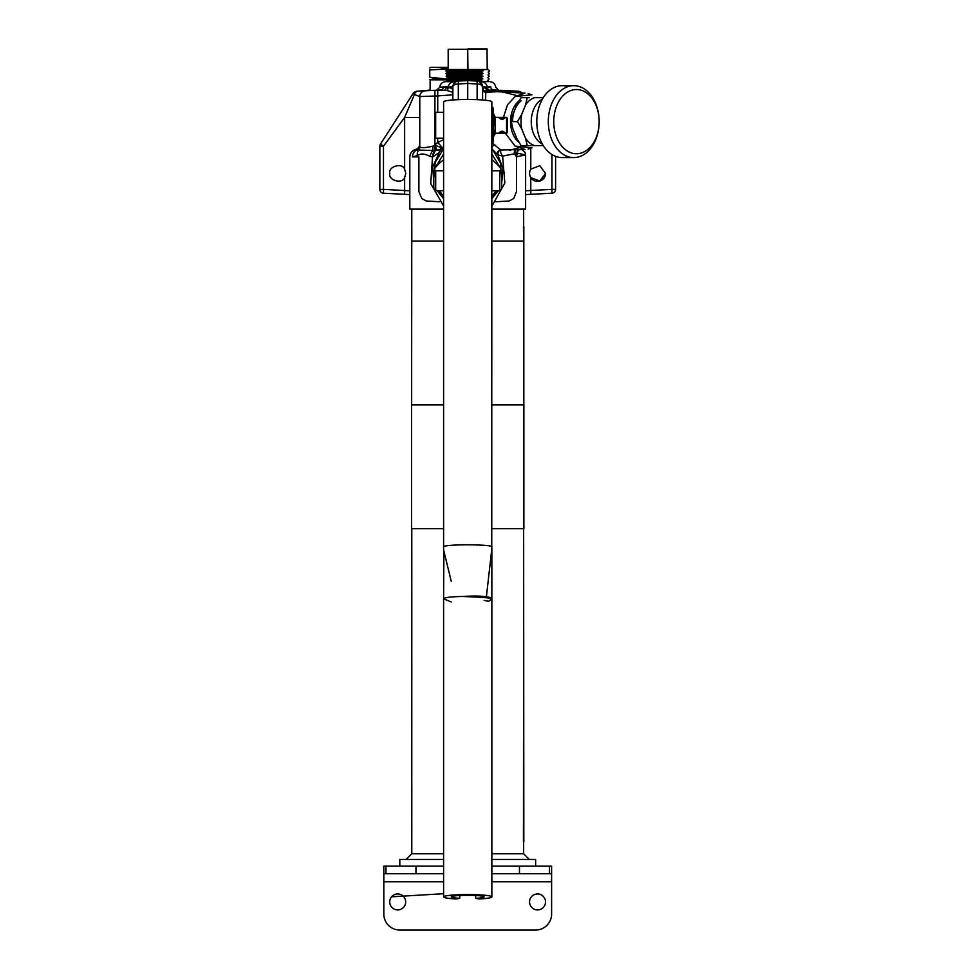 <?xml version="1.0" encoding="UTF-8"?>
<svg xmlns="http://www.w3.org/2000/svg" width="979" height="979" viewBox="0 0 979 979"><rect width="100%" height="100%" fill="white"/><g stroke="black" fill="none" stroke-linecap="round" stroke-linejoin="round"><path stroke-width="1.47" d="M528.134 149.016L531.952 147.817L515.113 146.104L505.36 133.193M503.451 117.345L507.465 104.863L515.113 96.517L531.952 94.792L528.146 93.605M515.113 96.517L525.001 93.115L497.846 91.708L485.792 92.271A3.255 3.243 1.1 0 1 482.574 89.028L482.574 89.028A3.255 3.243 180 0 0 485.792 92.271L485.608 100.25M501.652 183.501L502.937 168.486L497.907 154.915A3.255 3.194 133.4 0 1 500.722 149.995L525.001 149.493L515.113 146.104M516.312 148.992L515.652 150.436L516.545 156.897L514.66 153.789L502.606 156.089L497.907 154.915L492.486 149.506L500.404 162.795L501.652 178.19M515.847 152.504L514.66 153.789L515.052 150.02M518.992 149.811A5.752 5.678 180 0 0 519.151 149.885C518.16 149.64 517.291 151.916 516.557 156.701L525.625 154.988L517.083 153.091M521.366 93.776L518.038 91.218L500.379 90.288L518.038 91.218L522.578 93.849M521.868 92.956A5.752 5.752 0 0 0 518.038 91.218M555.595 156.334L555.595 189.375A3.83 3.83 0 0 1 551.96 193.206L525.625 194.588M530.789 194.319L530.789 190.489L551.96 189.375L551.96 154.523M525.625 190.819L530.789 190.489L530.789 177.603L539.772 181.066L545.56 173.381L539.772 165.708L530.789 169.159C529.186 171.974 529.186 174.788 530.789 177.603A7.991 7.991 0 0 0 545.56 173.381M551.96 193.206L551.96 189.375L555.595 189.375M433.783 183.501L432.779 166.809L439.326 152.381L439.375 149.775L442.361 148.233L439.326 152.381L433.305 156.542A7.673 5.128 -90 0 1 435.618 150.497L416.503 150.056A7.673 7.318 90 0 0 412.465 156.909L418.89 156.909L418.89 191.468L421.716 198.541L426.342 201.001L439.571 201.76M404.645 194.319L383.474 193.206L409.809 194.588L404.645 194.319L404.645 177.505L405.783 173.381L404.645 169.257L404.645 117.431L419.783 117.431L419.783 144.672A5.752 5.715 -0 0 1 416.308 149.909L416.418 149.995M417.8 150.631A5.752 5.605 180 0 0 419.783 146.385L419.869 146.826A5.752 5.666 143.1 0 1 418.388 150.595A7.673 6.339 56.5 0 0 417.348 155.624L412.465 156.909M419.869 146.826C421.092 148.074 425.278 147.89 432.437 146.275A5.752 1.175 78.1 0 1 432.877 150.644A7.673 4.871 105.9 0 0 430.075 156.456C424.947 153.568 420.701 153.299 417.348 155.624M432.437 146.275L433.905 145.773A5.752 0.636 73.9 0 1 434.933 150.521A7.673 4.65 95.1 0 0 432.534 156.848L430.075 156.456M433.305 156.542L432.534 156.848L430.736 183.575L443.597 205.982M443.597 147.046L442.361 148.233L441.235 147.743A5.752 4.259 85.8 0 1 439.375 149.775L435.618 150.497L434.101 145.687L437.723 142.445L443.597 139.752M436.658 150.24L434.921 145.247L434.921 96.04L419.783 96.554L412.857 93.849L380.452 144.133L383.474 146.214L383.474 189.375L409.809 190.819M436.903 150.179L435.202 145.149L441.235 147.743M442.704 147.89L437.723 142.445L437.723 138.247M443.597 196.4L439.338 190.734M434.529 171.961L434.872 168.241L443.597 154.033M491.85 154.033L500.575 168.241L500.905 171.961M496.096 190.734L491.85 196.4M443.597 197.55L438.249 190.734M433.783 178.19L435.178 162.355L443.597 148.857M437.062 190.734L443.597 198.651M491.85 198.651L498.372 190.734M497.197 190.734L491.85 197.55M417.397 91.218A5.752 5.752 0 0 0 412.857 93.849A5.752 5.752 0 0 1 417.397 91.218L417.911 91.194A5.752 4.112 87 0 0 414.398 94.559L404.645 117.431L383.474 146.214L379.84 146.214L379.84 189.375L383.474 189.375L383.474 193.206A3.83 3.83 0 0 1 379.84 189.375L379.84 146.214A3.83 3.83 0 0 1 380.452 144.133M419.783 146.385L419.783 96.554A5.752 5.752 0 0 1 425.241 90.802L434.921 90.301L434.921 96.04L437.723 95.893L437.723 90.154L440.831 89.995L428.888 90.619M404.645 177.505C402.589 184.468 387.978 180.405 389.813 173.381C387.978 166.357 402.589 162.306 404.645 169.257M429.757 79.593L447.183 79.825L430.111 79.825L430.111 90.056L417.911 91.194L425.241 90.802A5.752 5.752 0 0 0 419.783 96.554M467.717 99.479L467.717 83.46L458.307 83.949A5.752 2.876 180 0 0 452.861 86.825L446.265 87.241L448.101 87.62C451.27 87.718 452.861 88.685 452.861 90.496A3.255 2.692 0 0 1 452.225 92.099L446.816 90.411L437.723 90.154M452.861 87.155L452.861 99.968L452.861 86.825L448.101 87.07C448.761 84.059 450.67 82.26 453.828 81.685L446.767 81.685L456.03 81.685L453.24 84.745M477.128 99.662L477.128 83.949A5.752 2.876 0 0 1 482.574 86.825L479.416 81.685L481.607 81.685C484.752 82.26 486.661 84.047 487.334 87.033L490.785 86.898A3.255 2.692 -87 0 0 493.306 89.921L497.65 90.154L487.224 90.092L484.018 90.925A3.255 2.986 -161.6 0 1 482.733 88.612L486.747 87.058L482.574 86.825L482.574 99.968M487.224 90.092A3.255 2.643 -101.5 0 1 485.486 87.155L482.574 87.155M481.607 81.685L488.68 81.685C490.736 81.783 490.736 81.783 488.68 81.685L477.128 81.073L477.128 83.949L467.717 83.46L467.717 80.584L477.128 81.073A5.752 5.752 0 0 1 482.574 86.825M458.307 99.662L458.307 81.073L467.717 80.584M453.828 81.685L458.307 81.073A5.752 5.752 0 0 0 452.861 86.825M488.411 90.031A3.255 2.411 -96.3 0 1 486.747 87.058L487.334 87.033A3.255 2.288 -94.7 0 0 488.949 90.007M490.785 86.898L487.322 86.715M446.767 81.685L446.767 81.685C444.699 81.783 444.699 81.783 446.767 81.685L446.767 81.685M448.125 86.715L439.767 87.155L446.265 87.241A3.255 2.472 -76.8 0 1 444.417 90.227M446.816 90.411A3.255 2.276 -83.5 0 0 448.101 87.62L448.101 87.07M443.475 86.96A3.255 2.827 -93 0 1 440.831 89.995M437.723 112.291L437.723 95.893L452.861 94.816L452.225 92.099M416.503 150.056A5.752 5.69 180 0 0 419.783 144.916M485.792 92.271L484.018 90.925L497.724 91.047L497.65 90.154L511.185 92.393M497.846 91.708L497.724 91.047L500.612 91.818M513.877 92.528A5.752 5.69 -87 0 0 510.096 90.802M514.024 92.54A5.752 5.752 0 0 0 510.206 90.802M515.7 149.983L515.652 150.301A7.673 3.598 -177.3 0 1 515.652 150.301L515.652 150.436A7.673 3.561 179.2 0 1 514.269 152.479M514.244 152.247A7.673 3.598 -177.3 0 0 515.652 150.301L515.652 150.436M516.471 95.452L502.325 91.904M492.461 143.191L500.722 149.995M492.486 149.506A3.255 2.276 133.3 0 1 492.376 146.887A3.255 2.276 133.3 0 1 494.725 144.635M498.127 154.755C497.565 152.222 498.519 150.68 500.991 150.142C500.147 151.317 500.685 153.299 502.606 156.089L504.846 182.938L492.168 205.688M443.597 209.127L409.809 209.127L411.792 209.127L411.608 404.853L411.608 226.7M522.15 149.652L525.062 152.455L525.625 154.988L525.625 209.127L492.168 209.127M495.863 201.76L509.092 201.001L513.718 198.541L516.557 191.468L516.557 156.897M509.423 150.325L518.76 147.866M439.657 79.568L429.757 77.255C429.757 80.315 429.757 80.315 429.757 77.255C429.757 80.315 429.757 80.315 429.757 77.255L446.326 78.956M441.835 79.568L440.746 79.593M441.162 67.967L448.198 68.897L429.757 69.925L429.757 77.255M429.757 69.925C429.757 67.355 429.757 67.355 429.757 69.925C429.757 67.355 429.757 67.355 429.757 69.925M448.198 67.367L430.797 67.367L448.198 67.343M481.827 80.4L447.758 80.4L481.827 80.4M482.843 78.969L446.326 78.969L482.843 78.969M481.949 77.684L447.599 77.684L481.949 77.684M482.965 76.24L446.155 76.24L482.965 76.24M482.06 74.967L447.44 74.967L482.06 74.967M483.075 73.523L445.996 73.523L483.075 73.523M482.17 72.25L447.281 72.25L482.17 72.25M483.198 70.806L445.837 70.806L483.198 70.806M467.497 69.533L467.497 49.268L448.198 49.268L448.198 69.533L447.109 69.533L488.325 69.533L487.236 69.533L487.016 48.95L467.717 48.95L467.95 69.533M448.198 49.268L487.236 49.268M507.501 118.777L507.501 132.238L507.501 118.777M506.547 117.884L506.547 133.193L506.547 117.884M504.907 132.654C503.01 130.794 501.113 130.794 499.217 132.654L504.907 132.654M504.907 117.884C503.01 119.744 501.113 119.744 499.217 117.884L504.907 117.884M435.667 137.366L435.667 112.291L435.667 137.366M543.051 98.01A24.548 17.353 90 0 0 542.072 97.655L534.571 97.655A24.548 17.353 90 0 0 525.515 105.047L521.77 114.237A24.548 17.353 90 0 0 521.77 129.02L525.515 138.198A24.548 17.353 90 0 0 534.571 145.59L542.072 145.59A24.548 17.353 90 0 0 543.051 145.247M521.77 114.237L517.475 121.629L511.222 121.629L512.959 114.237L516.704 105.047L521.109 97.655M520.999 97.655L527.265 97.655L525.515 105.047M517.475 121.629L521.77 129.02M525.515 138.198L527.265 145.59L520.999 145.59L516.704 138.198L512.959 129.02L511.222 121.629M527.265 145.59L534.571 145.59M543.272 145.59L542.072 145.59L543.272 145.59M543.272 97.655L542.072 97.655M512.568 121.629A23.961 16.949 -90 0 1 521.036 100.874M519.029 142.408A23.961 16.949 -90 0 1 510.524 121.653A23.961 16.949 -90 0 1 519.005 100.874A23.961 16.949 -90 0 1 519.029 100.849M542.403 144.146A23.961 16.949 -90 0 1 531.254 121.629A23.961 16.949 -90 0 1 542.403 99.112M553.747 121.629A32.111 22.713 90 0 0 587.804 149.444A32.111 22.713 90 0 0 587.804 93.813A32.111 22.713 90 0 0 553.747 121.629M548.313 121.629A35.954 25.417 -90 0 1 573.743 85.675A35.954 25.417 -90 0 1 599.16 121.629A35.954 25.417 -90 0 1 573.743 157.582A35.954 25.417 -90 0 1 548.313 121.629M567.979 86.617A35.954 25.417 90 0 0 562.215 85.675A35.954 25.417 90 0 0 536.798 121.629A35.954 25.417 90 0 0 562.215 157.582A35.954 25.417 90 0 0 567.979 156.64M493.269 137.219L495.093 133.793L493.269 137.219L492.926 143.191L492.926 107.347L493.269 113.319L495.093 116.746L493.269 113.319M493.783 114.482L493.783 117.419L493.269 116.587L495.093 119.01L495.093 116.746M495.093 119.462L493.783 117.872L493.783 124.945L495.093 124.945L495.093 119.462M495.093 124.945L494.15 124.945M493.783 124.945L492.926 124.945M493.269 124.945L492.926 125.593M493.269 125.593L493.783 132.667L495.093 131.076L495.093 125.593L493.783 125.593M495.093 133.793L495.093 131.529L493.269 133.952L493.783 133.12L493.783 136.057M493.269 116.587L493.783 117.872M493.783 132.667L493.269 133.499M501.652 172.708L501.652 188.812L501.652 172.708L499.743 170.787L499.743 190.734L499.743 170.787L491.85 170.787M433.783 172.708L433.783 188.812L433.783 172.708L435.704 170.787L435.704 190.734L435.704 170.787L443.597 170.787M529.296 859.427L523.643 853.774L523.643 528.684L523.435 841.854M523.838 226.7L523.838 404.853L523.643 209.127M491.85 866.134L535.623 866.134L535.623 859.427L491.85 859.427M443.597 859.427L399.811 859.427L406.15 859.427L411.792 853.774L411.792 528.684L411.608 841.854M443.597 866.134L399.811 866.134L399.811 859.427M523.643 853.774L491.85 853.774M443.597 853.774L411.792 853.774M385.971 873.745L415.965 873.745L415.965 866.134L385.971 866.134L385.971 873.745L383.829 873.745L383.829 914.068A15.982 15.982 0 0 0 399.811 930.05L535.623 930.05A15.982 15.982 0 0 0 551.605 914.068L551.605 873.745L491.85 873.745M415.965 873.745L443.597 873.745M535.623 866.134L551.605 866.134L551.605 873.745M385.971 866.134L383.829 866.134L383.829 873.745M529.553 901.928A7.991 7.991 0 0 0 541.534 908.842A7.991 7.991 0 0 0 541.534 895.014A7.991 7.991 0 0 0 529.553 901.928M389.715 901.928A7.991 7.991 0 0 0 401.696 908.842A7.991 7.991 0 0 0 401.696 895.014A7.991 7.991 0 0 0 389.715 901.928M523.826 841.854L523.643 528.684M523.643 241.079L523.435 226.7M443.597 528.684L411.559 528.684L411.559 404.853L443.597 404.853L411.657 404.853L411.657 241.079L443.597 241.079L411.853 241.079M523.594 241.079L492.168 241.079L523.777 241.079L523.777 404.853L491.85 404.853L523.875 404.853L523.875 528.684L491.85 528.684M459.726 898.318A16.459 1.603 0 0 1 451.258 896.911A16.459 1.603 0 0 1 467.717 895.295A16.459 1.603 0 0 1 484.177 896.911A16.459 1.603 0 0 1 475.708 898.318L479.429 898.967A24.132 2.362 180 0 0 491.85 896.911A24.132 2.362 180 0 0 467.717 894.549A24.132 2.362 180 0 0 443.597 896.911A24.132 2.362 180 0 0 456.006 898.967L459.726 898.318L459.726 895.504M475.708 898.318L475.708 895.504M461.513 596.48C478.498 595.575 488.594 596.199 491.813 598.34L491.825 598.61C488.766 597.728 478.658 597.019 461.513 596.48C449.997 596.823 444.025 597.594 443.597 598.793L451.258 601.987M491.825 598.818L488.668 601.302L484.177 600.445M443.597 896.911L443.597 598.793M491.85 896.911L491.85 548.521L486.416 596.566M491.752 550.736L491.85 101.828A24.132 2.362 180 0 0 467.717 99.479A24.132 2.362 180 0 0 443.597 101.828L443.597 549.953L451.258 581.355M491.85 547.077C494.456 544.067 440.978 544.067 443.597 547.077M491.85 199.275L491.85 262.874M500.575 168.241A41.546 41.546 0 0 0 491.85 159.846M443.597 159.846A41.546 41.546 0 0 0 434.872 168.241M530.789 148.294L530.789 169.159M551.605 881.736L491.85 881.736M443.597 881.736L383.829 881.736M549.464 866.134L549.464 873.745M519.47 866.134L519.47 873.745M520.595 91.965L518.27 91.231M419.783 143.937C419.612 146.752 418.192 148.6 415.512 149.493C411.939 150.68 410.042 153.152 409.809 156.909L409.809 209.127M498.752 90.203L495.668 87.155C495.215 83.986 493.404 82.187 490.234 81.759M436.683 90.203L439.767 87.155C440.22 83.986 442.043 82.187 445.212 81.759M493.306 89.921L497.65 90.154M430.797 67.367L429.757 67.967M488.937 81.698L487.677 80.4L489.121 78.969L487.836 77.684L489.28 76.24L487.995 74.967L489.439 73.523L488.166 72.25L489.598 70.806L488.325 69.533M447.109 69.533L445.837 70.806L447.281 72.25L445.996 73.523L447.44 74.967L446.155 76.24L447.599 77.684L446.326 78.969L447.758 80.4L446.485 81.685M507.501 118.3L506.547 117.345L495.093 117.345M507.501 132.238L506.547 133.193L495.093 133.193M435.667 138.247L443.597 138.247M435.667 112.291L443.597 112.291M529.504 97.655L527.473 97.655M573.743 85.675L562.215 85.675M573.743 157.582L562.215 157.582M492.926 107.347L491.85 107.347M492.926 143.191L491.85 143.191M501.652 188.812L499.743 190.734L491.85 190.734M433.783 188.812L435.704 190.734L443.597 190.734M443.597 893.705L391.576 896.813M411.792 841.854L411.792 528.684M411.792 241.079L411.792 226.7M443.891 551.189L443.597 598.72"/></g></svg>
